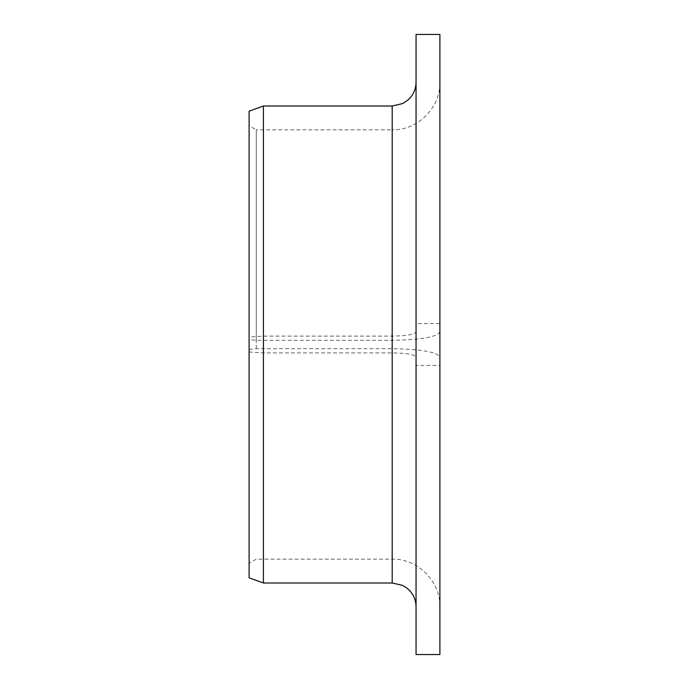 <?xml version="1.0" encoding="UTF-8"?>
<svg xmlns="http://www.w3.org/2000/svg" width="689" height="689" viewBox="0 0 689 689"><rect width="100%" height="100%" fill="white"/><g stroke="black" fill="none" stroke-linecap="round" stroke-linejoin="round"><path stroke-width="0.52" stroke-dasharray="3.44 2.58" d="M439.901 357.066L439.901 365.403L416.053 365.403L416.053 357.066C414.692 354.534 406.743 353.147 392.196 352.889L263.413 352.889L249.099 351.967L249.099 349.426L256.256 348.694L392.196 348.694C421.237 349.211 437.145 351.993 439.901 357.066L439.901 331.934C437.145 337.007 421.237 339.789 392.196 340.306L256.256 340.306L256.256 129.851L249.099 125.717L249.099 339.574L256.256 340.306M256.256 348.694L256.256 129.851L392.196 129.851L392.196 340.306M249.099 349.426L249.099 125.717M416.053 357.066L416.053 331.934C414.692 334.466 406.743 335.853 392.196 336.111L263.413 336.111L249.099 337.033L249.099 111.205M416.053 365.403L416.053 654.55M416.053 34.45L416.053 331.934M439.901 365.403L439.901 654.55M439.901 34.45L439.901 323.597L416.053 323.597M439.901 323.597L439.901 331.934M263.413 352.889L263.413 582.997M263.413 106.003L263.413 336.111M249.099 351.967L249.099 577.795M249.099 339.574L249.099 337.033M392.196 348.694L392.196 129.851C417.689 130.505 440.555 107.639 439.901 82.146M392.196 352.889L392.196 582.997M392.196 106.003L392.196 336.111M439.901 606.854C440.555 581.361 417.689 558.495 392.196 559.149L256.256 559.149L249.099 563.283"/><path stroke-width="1.03" d="M416.053 654.55L416.053 34.45L439.901 34.45L439.901 654.55L416.053 654.55M392.196 106.003L392.196 582.997L263.413 582.997L263.413 106.003L392.196 106.003L402.695 103.565L408.112 99.914C413.279 95.116 415.923 89.2 416.053 82.146M263.413 582.997L249.099 577.795L249.099 111.205L263.413 106.003M392.196 582.997L402.522 585.349L406.966 588.122C412.857 592.979 415.88 599.215 416.053 606.854"/></g></svg>
